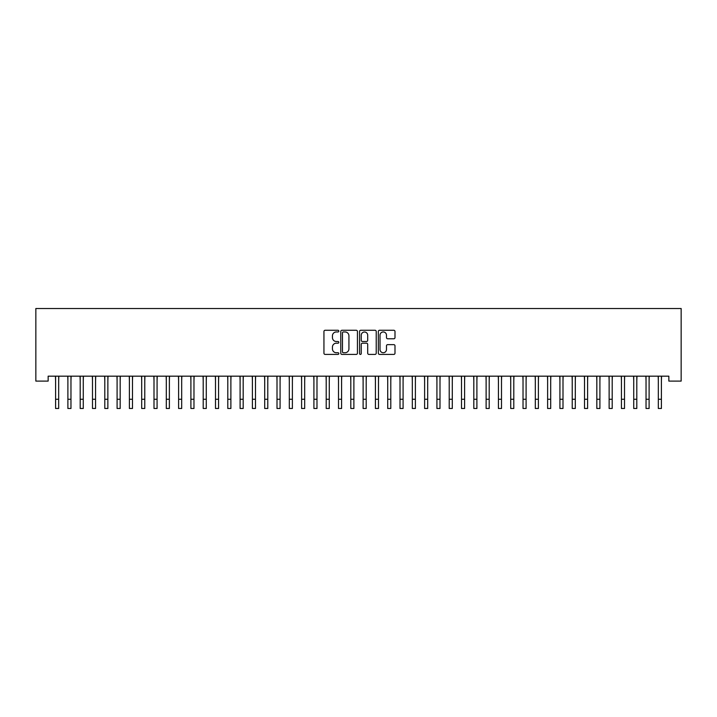 <?xml version="1.0" encoding="UTF-8"?>
<svg xmlns="http://www.w3.org/2000/svg" width="717" height="717" viewBox="0 0 717 717"><rect width="100%" height="100%" fill="white"/><g stroke="black" fill="none" stroke-linecap="round" stroke-linejoin="round"><path stroke-width="1.08" d="M338.818 331.111A0.842 0.842 0 0 0 337.976 330.268L325.142 330.268A1.21 1.21 0 0 0 323.941 331.478L323.941 353.212A1.21 1.21 0 0 0 325.142 354.413L337.976 354.413A0.842 0.842 0 0 0 338.818 353.571A0.842 0.842 0 0 0 337.976 352.728L336.318 352.728A3.863 3.863 0 0 1 332.446 348.865L332.446 347.055A3.863 3.863 0 0 1 336.318 343.192L337.976 343.192A0.842 0.842 0 0 0 338.818 342.341A0.842 0.842 0 0 0 337.976 341.498L336.318 341.498A3.863 3.863 0 0 1 332.446 337.635L332.446 335.825A3.863 3.863 0 0 1 336.318 331.962L337.976 331.962A0.842 0.842 0 0 0 338.818 331.111M393.785 338.782A1.21 1.21 0 0 0 394.995 337.573L394.995 331.478A1.21 1.21 0 0 0 393.785 330.268L379.535 330.268A1.21 1.21 0 0 0 378.334 331.478L378.334 353.212A1.21 1.21 0 0 0 379.535 354.413L393.785 354.413A1.21 1.21 0 0 0 394.995 353.212L394.995 345.845A1.21 1.21 0 0 0 393.785 344.635L387.691 344.635A1.21 1.21 0 0 0 386.481 345.845L386.481 349.493A3.227 3.227 0 0 1 383.254 352.728A3.227 3.227 0 0 1 380.019 349.493L380.019 335.189A3.227 3.227 0 0 1 383.254 331.962A3.227 3.227 0 0 1 386.481 335.189L386.481 337.573A1.21 1.21 0 0 0 387.691 338.782L393.785 338.782M668.853 376.174L48.147 376.174L48.147 381.094L35.85 381.094L35.85 308.516L681.15 308.516L681.15 381.094L668.853 381.094L668.853 376.174M357.442 331.478A1.21 1.21 0 0 0 356.232 330.268L341.991 330.268A1.21 1.21 0 0 0 340.781 331.478L340.781 353.212A1.21 1.21 0 0 0 341.991 354.413L356.232 354.413A1.21 1.21 0 0 0 357.442 353.212L357.442 331.478M360.768 330.268L375.009 330.268A1.21 1.21 0 0 1 376.219 331.478L376.219 353.212A1.21 1.21 0 0 1 375.009 354.413L368.914 354.413A1.21 1.21 0 0 1 367.704 353.212L367.704 344.393A1.21 1.21 0 0 0 366.504 343.192L362.452 343.192A1.21 1.21 0 0 0 361.243 344.393L361.243 353.571A0.842 0.842 0 0 1 360.4 354.413A0.842 0.842 0 0 1 359.558 353.571L359.558 331.478A1.21 1.21 0 0 1 360.768 330.268M343.318 331.962A0.842 0.842 0 0 0 342.475 332.805L342.475 351.886A0.842 0.842 0 0 0 343.318 352.728L345.065 352.728A3.863 3.863 0 0 0 348.928 348.865L348.928 335.825A3.863 3.863 0 0 0 345.065 331.962L343.318 331.962M367.704 335.251A3.227 3.227 0 0 0 364.478 332.016A3.227 3.227 0 0 0 361.243 335.251L361.243 340.288A1.21 1.21 0 0 0 362.452 341.498L366.504 341.498A1.21 1.21 0 0 0 367.704 340.288L367.704 335.251M58.669 380.808L58.821 376.174M55.594 380.808L55.433 376.174M55.594 399.261L58.669 399.261L58.669 408.484L55.594 408.484L55.594 376.559M58.669 399.261L58.669 376.559M70.965 380.808L71.126 376.174M67.891 380.808L67.739 376.174M83.271 380.808L83.423 376.174M80.196 380.808L80.035 376.174M67.891 408.484L70.965 408.484L67.891 408.484L67.891 376.559M70.965 408.484L70.965 376.559M80.196 408.484L83.271 408.484L80.196 408.484L80.196 376.559M83.271 408.484L83.271 376.559M95.567 380.808L95.728 376.174M92.493 380.808L92.341 376.174M107.873 380.808L108.025 376.174M104.799 380.808L104.637 376.174M92.493 408.484L95.567 408.484L92.493 408.484L92.493 376.559M95.567 408.484L95.567 376.559M104.799 408.484L107.873 408.484L104.799 408.484L104.799 376.559M107.873 408.484L107.873 376.559M120.169 380.808L120.331 376.174M117.095 380.808L116.943 376.174M117.095 408.484L120.169 408.484L117.095 408.484L117.095 376.559M120.169 408.484L120.169 376.559M132.475 380.808L132.627 376.174M129.401 380.808L129.239 376.174M129.401 408.484L132.475 408.484L129.401 408.484L129.401 376.559M132.475 408.484L132.475 376.559M144.771 380.808L144.933 376.174M141.697 380.808L141.545 376.174M141.697 408.484L144.771 408.484L141.697 408.484L141.697 376.559M144.771 408.484L144.771 376.559M157.077 380.808L157.229 376.174M154.003 380.808L153.841 376.174M154.003 408.484L157.077 408.484L154.003 408.484L154.003 376.559M157.077 408.484L157.077 376.559M169.373 380.808L169.535 376.174M166.299 380.808L166.147 376.174M166.299 408.484L169.373 408.484L166.299 408.484L166.299 376.559M169.373 408.484L169.373 376.559M181.679 380.808L181.831 376.174M178.605 380.808L178.443 376.174M178.605 408.484L181.679 408.484L178.605 408.484L178.605 376.559M181.679 408.484L181.679 376.559M193.975 380.808L194.137 376.174M190.901 380.808L190.749 376.174M190.901 408.484L193.975 408.484L190.901 408.484L190.901 376.559M193.975 408.484L193.975 376.559M206.281 380.808L206.433 376.174M203.207 380.808L203.045 376.174M203.207 408.484L206.281 408.484L203.207 408.484L203.207 376.559M206.281 408.484L206.281 376.559M218.577 380.808L218.739 376.174M215.503 380.808L215.351 376.174M215.503 408.484L218.577 408.484L215.503 408.484L215.503 376.559M218.577 408.484L218.577 376.559M230.883 380.808L231.035 376.174M227.8 380.808L227.648 376.174M227.8 408.484L230.883 408.484L227.8 408.484L227.8 376.559M230.883 408.484L230.883 376.559M243.18 380.808L243.332 376.174M240.105 380.808L239.953 376.174M240.105 408.484L243.18 408.484L240.105 408.484L240.105 376.559M243.18 408.484L243.18 376.559M255.485 380.808L255.637 376.174M252.402 380.808L252.25 376.174M252.402 408.484L255.485 408.484L252.402 408.484L252.402 376.559M255.485 408.484L255.485 376.559M267.782 380.808L267.934 376.174M264.707 380.808L264.546 376.174M264.707 408.484L267.782 408.484L264.707 408.484L264.707 376.559M267.782 408.484L267.782 376.559M280.078 380.808L280.239 376.174M277.004 380.808L276.852 376.174M277.004 408.484L280.078 408.484L277.004 408.484L277.004 376.559M280.078 408.484L280.078 376.559M292.384 380.808L292.536 376.174M289.31 380.808L289.148 376.174M289.31 408.484L292.384 408.484L289.31 408.484L289.31 376.559M292.384 408.484L292.384 376.559M304.68 380.808L304.842 376.174M301.606 380.808L301.454 376.174M301.606 408.484L304.68 408.484L301.606 408.484L301.606 376.559M304.68 408.484L304.68 376.559M316.986 380.808L317.138 376.174M313.912 380.808L313.75 376.174M313.912 408.484L316.986 408.484L313.912 408.484L313.912 376.559M316.986 408.484L316.986 376.559M329.282 380.808L329.444 376.174M326.208 380.808L326.056 376.174M326.208 408.484L329.282 408.484L326.208 408.484L326.208 376.559M329.282 408.484L329.282 376.559M341.588 380.808L341.74 376.174M338.514 380.808L338.352 376.174M338.514 408.484L341.588 408.484L338.514 408.484L338.514 376.559M341.588 408.484L341.588 376.559M353.884 380.808L354.046 376.174M350.81 380.808L350.658 376.174M350.81 408.484L353.884 408.484L350.81 408.484L350.81 376.559M353.884 408.484L353.884 376.559M366.19 380.808L366.342 376.174M363.116 380.808L362.954 376.174M363.116 408.484L366.19 408.484L363.116 408.484L363.116 376.559M366.19 408.484L366.19 376.559M378.486 380.808L378.648 376.174M375.412 380.808L375.26 376.174M375.412 408.484L378.486 408.484L375.412 408.484L375.412 376.559M378.486 408.484L378.486 376.559M390.792 380.808L390.944 376.174M387.718 380.808L387.556 376.174M387.718 408.484L390.792 408.484L387.718 408.484L387.718 376.559M390.792 408.484L390.792 376.559M403.088 380.808L403.25 376.174M400.014 380.808L399.862 376.174M400.014 408.484L403.088 408.484L400.014 408.484L400.014 376.559M403.088 408.484L403.088 376.559M415.394 380.808L415.546 376.174M412.32 380.808L412.158 376.174M412.32 408.484L415.394 408.484L412.32 408.484L412.32 376.559M415.394 408.484L415.394 376.559M427.69 380.808L427.852 376.174M424.616 380.808L424.464 376.174M424.616 408.484L427.69 408.484L424.616 408.484L424.616 376.559M427.69 408.484L427.69 376.559M439.996 380.808L440.148 376.174M436.922 380.808L436.761 376.174M436.922 408.484L439.996 408.484L436.922 408.484L436.922 376.559M439.996 408.484L439.996 376.559M452.293 380.808L452.454 376.174M449.218 380.808L449.066 376.174M449.218 408.484L452.293 408.484L449.218 408.484L449.218 376.559M452.293 408.484L452.293 376.559M464.598 380.808L464.75 376.174M461.515 380.808L461.363 376.174M461.515 408.484L464.598 408.484L461.515 408.484L461.515 376.559M464.598 408.484L464.598 376.559M476.895 380.808L477.047 376.174M473.82 380.808L473.668 376.174M473.82 408.484L476.895 408.484L473.82 408.484L473.82 376.559M476.895 408.484L476.895 376.559M489.2 380.808L489.353 376.174M486.117 380.808L485.965 376.174M486.117 408.484L489.2 408.484L486.117 408.484L486.117 376.559M489.2 408.484L489.2 376.559M501.497 380.808L501.649 376.174M498.423 380.808L498.261 376.174M498.423 408.484L501.497 408.484L498.423 408.484L498.423 376.559M501.497 408.484L501.497 376.559M513.793 380.808L513.955 376.174M510.719 380.808L510.567 376.174M510.719 408.484L513.793 408.484L510.719 408.484L510.719 376.559M513.793 408.484L513.793 376.559M526.099 380.808L526.251 376.174M523.025 380.808L522.863 376.174M523.025 408.484L526.099 408.484L523.025 408.484L523.025 376.559M526.099 408.484L526.099 376.559M538.395 380.808L538.557 376.174M535.321 380.808L535.169 376.174M535.321 408.484L538.395 408.484L535.321 408.484L535.321 376.559M538.395 408.484L538.395 376.559M550.701 380.808L550.853 376.174M547.627 380.808L547.465 376.174M547.627 408.484L550.701 408.484L547.627 408.484L547.627 376.559M550.701 408.484L550.701 376.559M562.997 380.808L563.159 376.174M559.923 380.808L559.771 376.174M559.923 408.484L562.997 408.484L559.923 408.484L559.923 376.559M562.997 408.484L562.997 376.559M575.303 380.808L575.455 376.174M572.229 380.808L572.067 376.174M572.229 408.484L575.303 408.484L572.229 408.484L572.229 376.559M575.303 408.484L575.303 376.559M587.599 380.808L587.761 376.174M584.525 380.808L584.373 376.174M584.525 408.484L587.599 408.484L584.525 408.484L584.525 376.559M587.599 408.484L587.599 376.559M599.905 380.808L600.057 376.174M596.831 380.808L596.669 376.174M596.831 408.484L599.905 408.484L596.831 408.484L596.831 376.559M599.905 408.484L599.905 376.559M612.201 380.808L612.363 376.174M609.127 380.808L608.975 376.174M609.127 408.484L612.201 408.484L609.127 408.484L609.127 376.559M612.201 408.484L612.201 376.559M624.507 380.808L624.659 376.174M621.433 380.808L621.272 376.174M621.433 408.484L624.507 408.484L621.433 408.484L621.433 376.559M624.507 408.484L624.507 376.559M636.804 380.808L636.965 376.174M633.729 380.808L633.577 376.174M633.729 408.484L636.804 408.484L633.729 408.484L633.729 376.559M636.804 408.484L636.804 376.559M649.109 380.808L649.261 376.174M646.035 380.808L645.874 376.174M646.035 408.484L649.109 408.484L646.035 408.484L646.035 376.559M649.109 408.484L649.109 376.559M661.406 380.808L661.567 376.174M658.331 380.808L658.179 376.174M658.331 408.484L661.406 408.484L658.331 408.484L658.331 376.559M661.406 408.484L661.406 376.559M67.891 399.261L70.965 399.261M80.196 399.261L83.271 399.261M92.493 399.261L95.567 399.261M104.799 399.261L107.873 399.261M117.095 399.261L120.169 399.261M129.401 399.261L132.475 399.261M141.697 399.261L144.771 399.261M154.003 399.261L157.077 399.261M166.299 399.261L169.373 399.261M178.605 399.261L181.679 399.261M190.901 399.261L193.975 399.261M203.207 399.261L206.281 399.261M215.503 399.261L218.577 399.261M227.8 399.261L230.883 399.261M240.105 399.261L243.18 399.261M252.402 399.261L255.485 399.261M264.707 399.261L267.782 399.261M277.004 399.261L280.078 399.261M289.31 399.261L292.384 399.261M301.606 399.261L304.68 399.261M313.912 399.261L316.986 399.261M326.208 399.261L329.282 399.261M338.514 399.261L341.588 399.261M350.81 399.261L353.884 399.261M363.116 399.261L366.19 399.261M375.412 399.261L378.486 399.261M387.718 399.261L390.792 399.261M400.014 399.261L403.088 399.261M412.32 399.261L415.394 399.261M424.616 399.261L427.69 399.261M436.922 399.261L439.996 399.261M449.218 399.261L452.293 399.261M461.515 399.261L464.598 399.261M473.82 399.261L476.895 399.261M486.117 399.261L489.2 399.261M498.423 399.261L501.497 399.261M510.719 399.261L513.793 399.261M523.025 399.261L526.099 399.261M535.321 399.261L538.395 399.261M547.627 399.261L550.701 399.261M559.923 399.261L562.997 399.261M572.229 399.261L575.303 399.261M584.525 399.261L587.599 399.261M596.831 399.261L599.905 399.261M609.127 399.261L612.201 399.261M621.433 399.261L624.507 399.261M633.729 399.261L636.804 399.261M646.035 399.261L649.109 399.261M658.331 399.261L661.406 399.261"/></g></svg>
